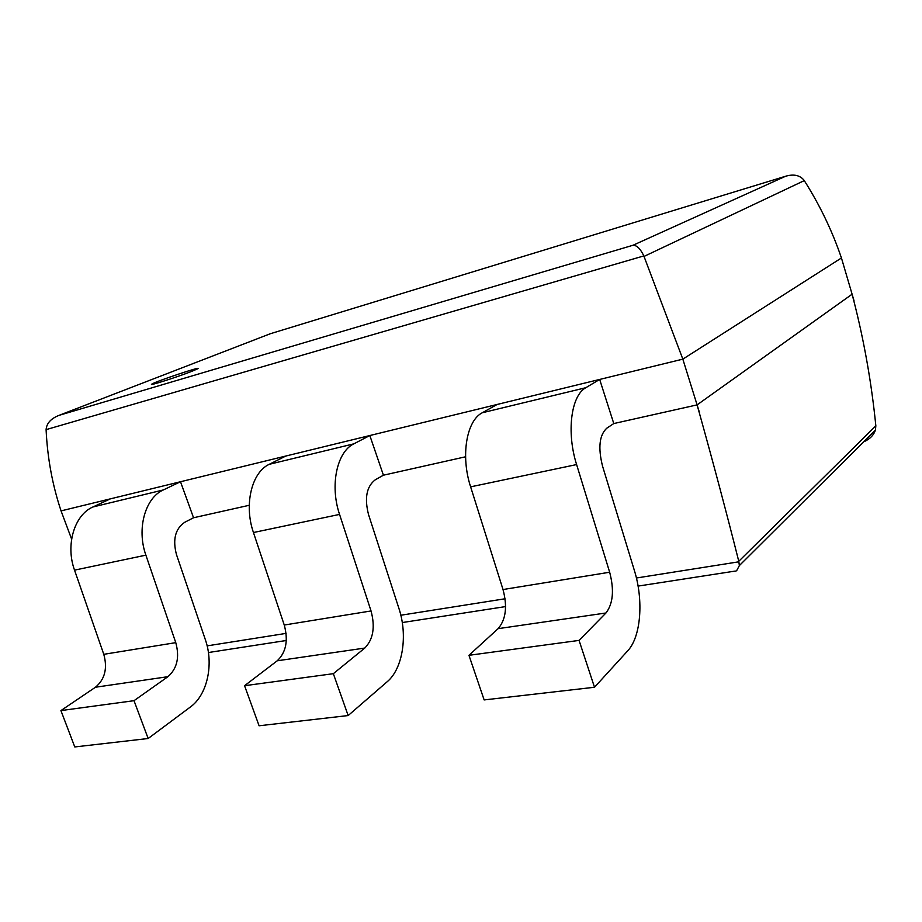 <?xml version="1.0" encoding="UTF-8"?>
<svg xmlns="http://www.w3.org/2000/svg" width="922" height="922" viewBox="0 0 922 922"><rect width="100%" height="100%" fill="white"/><g stroke="black" fill="none" stroke-linecap="round" stroke-linejoin="round"><path stroke-width="1.38" d="M192.053 371.243C177.865 376.879 146.967 386.721 151.934 384.036C156.06 381.27 203.808 365.354 197.665 368.8L192.053 371.243M699.66 413.16L697.09 404.885L699.418 413.217C713.697 464.481 726.824 513.842 738.776 561.291L739.363 565.578L736.563 570.856M854.026 300.779L852.101 294.21L853.818 300.826C864.202 341.405 871.544 383.079 875.842 425.837L875.416 430.148C873.745 435.103 870.057 438.895 864.363 441.534M468.952 655.312L484.142 699.925L594.506 687.259L579.062 640.398L468.952 655.312L498.099 628.666C505.878 619.63 507.526 606.595 503.02 589.538L470.623 486.851C460.481 455.975 466.463 420.663 482.287 412.756L497.154 404.458L599.669 379.438L613.787 423.555L606.768 428.211C599.335 435.138 597.94 447.804 602.562 466.198L634.359 570.418C643.717 600.164 641.032 636.745 627.732 650.805L594.506 687.259M579.062 640.398L605.973 612.98C613.095 603.668 614.329 590.08 609.661 572.228L576.607 464.561C566.281 432.164 571.11 395.515 585.85 387.701L599.669 379.438L682.833 359.142L697.09 404.885L852.101 294.21L841.44 257.976L682.833 359.142L643.833 255.924C640.398 248.733 636.779 245.183 632.976 245.264L785.659 176.229C793.796 173.878 799.927 175.226 804.053 180.263L804.284 180.608C819.923 205.295 832.301 231.076 841.44 257.976M71.616 539.105L61.059 510.892L497.154 404.458M353.864 443.839C336.91 451.792 329.684 485.421 339.561 514.407L371.036 610.952C375.335 627.018 373.249 639.384 364.778 648.062L333.338 673.682L348.159 715.553L259.094 725.775L244.56 685.714L277.234 660.797C286.085 652.373 288.425 640.444 284.253 625.035L253.446 532.524C243.765 504.76 251.706 472.271 269.259 464.308L353.864 443.839L369.826 435.53L383.425 475.199L465.575 456.782M60.921 710.585L74.774 746.947L148.154 738.51L134.013 700.685L60.921 710.585L95.45 687.236C104.878 679.353 107.655 668.381 103.783 654.32L74.532 570.142C65.312 544.925 74.451 514.856 92.938 506.973L110.421 498.837M134.013 700.685L167.919 676.69C177.139 668.588 179.767 657.236 175.768 642.646L145.883 555.148C136.468 528.905 145.169 497.868 163.344 489.939L180.505 481.733L193.539 517.761L184.757 522.267C175.295 528.721 172.529 539.474 176.459 554.537L205.341 639.649C213.95 663.978 207.473 694.681 190.451 706.955L148.154 738.51M348.159 715.553L387.24 681.692C402.914 668.565 407.904 635.177 398.915 608.416L368.57 514.707C364.317 498.145 366.553 486.505 375.277 479.797L383.425 475.199M269.259 464.308L285.832 456.033M244.56 685.714L333.338 673.682M853.818 300.826L852.101 294.21M785.659 176.229L270.307 333.741L59.077 415.338C50.906 418.565 46.584 423.325 46.1 429.629L46.112 430.032C47.483 458.257 52.473 485.203 61.059 510.892M46.1 429.629L643.833 255.924M585.85 387.701L482.287 412.756M576.607 464.561L470.623 486.851M609.661 572.228L503.02 589.538M605.973 612.98L498.099 628.666M613.787 423.555L697.09 404.885M163.344 489.939L92.938 506.973M145.883 555.148L74.532 570.142M175.768 642.646L103.783 654.32M167.919 676.69L95.45 687.236M193.539 517.761L249.251 505.279M253.446 532.524L339.561 514.407M284.253 625.035L371.036 610.952M277.234 660.797L364.778 648.062M875.842 425.837L738.776 561.291M207.139 645.873L286.097 633.379M400.828 615.239L505.072 598.77M636.411 578.002L738.891 561.798M804.284 180.608L644.04 256.408M59.077 415.338L632.976 245.264M875.416 430.148L739.363 565.578M208.418 652.534L286.304 640.49M402.28 622.557L505.579 606.584M638.082 586.092L735.353 571.052"/></g></svg>
